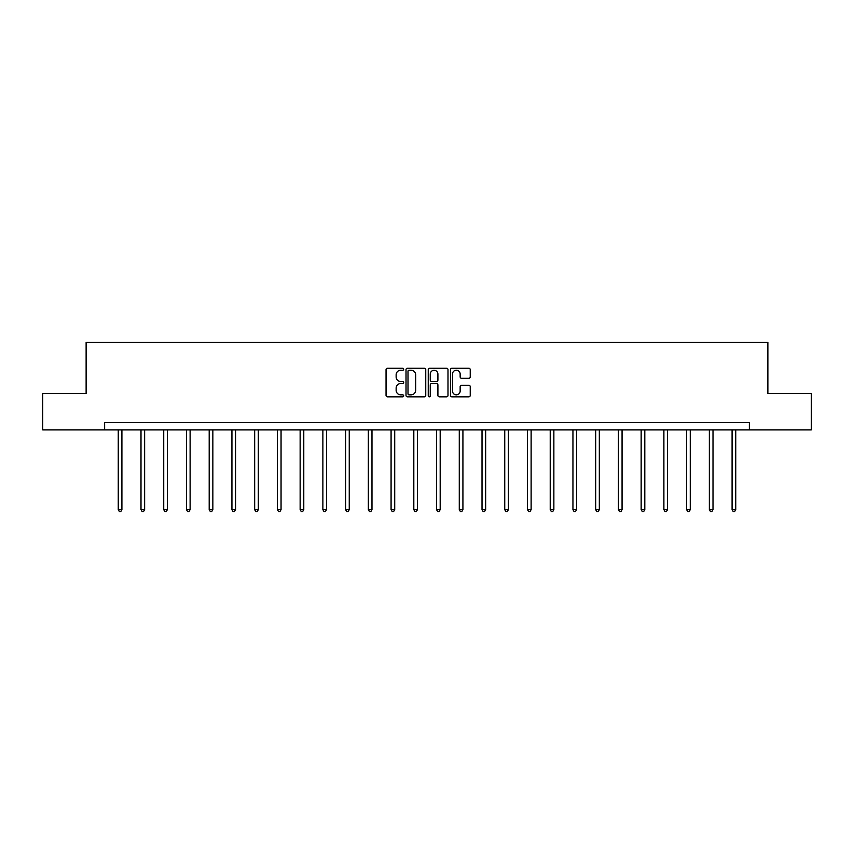 <?xml version="1.0" encoding="UTF-8"?>
<svg xmlns="http://www.w3.org/2000/svg" width="854" height="854" viewBox="0 0 854 854"><rect width="100%" height="100%" fill="white"/><g stroke="black" fill="none" stroke-linecap="round" stroke-linejoin="round"><path stroke-width="1.28" d="M403.686 369.238A1.003 1.003 0 0 0 402.682 368.234L387.481 368.234A1.43 1.43 0 0 0 386.051 369.665L386.051 395.413A1.43 1.43 0 0 0 387.481 396.843L402.682 396.843A1.003 1.003 0 0 0 403.686 395.84A1.003 1.003 0 0 0 402.682 394.836L400.718 394.836A4.58 4.58 0 0 1 396.139 390.257L396.139 388.111A4.58 4.58 0 0 1 400.718 383.542L402.682 383.542A1.003 1.003 0 0 0 403.686 382.539A1.003 1.003 0 0 0 402.682 381.535L400.718 381.535A4.58 4.58 0 0 1 396.139 376.956L396.139 374.81A4.58 4.58 0 0 1 400.718 370.23L402.682 370.23A1.003 1.003 0 0 0 403.686 369.238M468.803 378.322A1.43 1.43 0 0 0 470.234 376.892L470.234 369.665A1.43 1.43 0 0 0 468.803 368.234L451.926 368.234A1.43 1.43 0 0 0 450.496 369.665L450.496 395.413A1.43 1.43 0 0 0 451.926 396.843L468.803 396.843A1.43 1.43 0 0 0 470.234 395.413L470.234 386.681A1.43 1.43 0 0 0 468.803 385.25L461.587 385.25A1.43 1.43 0 0 0 460.157 386.681L460.157 391.015A3.822 3.822 0 0 1 456.324 394.836A3.822 3.822 0 0 1 452.503 391.015L452.503 374.063A3.822 3.822 0 0 1 456.324 370.23A3.822 3.822 0 0 1 460.157 374.063L460.157 376.892A1.43 1.43 0 0 0 461.587 378.322L468.803 378.322M104.636 429.904L42.7 429.904L42.7 393.47L86.126 393.47L86.126 342.465L767.874 342.465L767.874 393.47L811.3 393.47L811.3 429.904L749.364 429.904L749.364 422.613L104.636 422.613L104.636 429.904L749.364 429.904M425.751 369.665A1.43 1.43 0 0 0 424.321 368.234L407.443 368.234A1.43 1.43 0 0 0 406.013 369.665L406.013 395.413A1.43 1.43 0 0 0 407.443 396.843L424.321 396.843A1.43 1.43 0 0 0 425.751 395.413L425.751 369.665M429.679 368.234L446.557 368.234A1.43 1.43 0 0 1 447.987 369.665L447.987 395.413A1.43 1.43 0 0 1 446.557 396.843L439.34 396.843A1.43 1.43 0 0 1 437.91 395.413L437.91 384.973A1.43 1.43 0 0 0 436.479 383.542L431.686 383.542A1.43 1.43 0 0 0 430.256 384.973L430.256 395.84A1.003 1.003 0 0 1 429.252 396.843A1.003 1.003 0 0 1 428.249 395.84L428.249 369.665A1.43 1.43 0 0 1 429.679 368.234M409.013 370.23A1.003 1.003 0 0 0 408.009 371.234L408.009 393.833A1.003 1.003 0 0 0 409.013 394.836L411.084 394.836A4.58 4.58 0 0 0 415.663 390.257L415.663 374.81A4.58 4.58 0 0 0 411.084 370.23L409.013 370.23M437.91 374.137A3.822 3.822 0 0 0 434.078 370.305A3.822 3.822 0 0 0 430.256 374.137L430.256 380.105A1.43 1.43 0 0 0 431.686 381.535L436.479 381.535A1.43 1.43 0 0 0 437.91 380.105L437.91 374.137M118.258 429.904L118.258 509.646L121.908 509.646L121.908 429.904M121.908 509.646L120.809 511.535L119.357 511.535L118.258 509.646M140.995 429.904L140.995 509.646L144.636 509.646L144.636 429.904M144.636 509.646L143.547 511.535L142.095 511.535L140.995 509.646M163.733 429.904L163.733 509.646L167.373 509.646L167.373 429.904M167.373 509.646L166.284 511.535L164.822 511.535L163.733 509.646M186.471 429.904L186.471 509.646L190.111 509.646L190.111 429.904M190.111 509.646L189.012 511.535L187.56 511.535L186.471 509.646M209.198 429.904L209.198 509.646L212.849 509.646L212.849 429.904M212.849 509.646L211.749 511.535L210.297 511.535L209.198 509.646M231.936 429.904L231.936 509.646L235.576 509.646L235.576 429.904M235.576 509.646L234.487 511.535L233.025 511.535L231.936 509.646M254.673 429.904L254.673 509.646L258.314 509.646L258.314 429.904M258.314 509.646L257.225 511.535L255.762 511.535L254.673 509.646M277.401 429.904L277.401 509.646L281.051 509.646L281.051 429.904M281.051 509.646L279.952 511.535L278.5 511.535L277.401 509.646M300.138 429.904L300.138 509.646L303.778 509.646L303.778 429.904M303.778 509.646L302.69 511.535L301.227 511.535L300.138 509.646M322.876 429.904L322.876 509.646L326.516 509.646L326.516 429.904M326.516 509.646L325.427 511.535L323.965 511.535L322.876 509.646M345.603 429.904L345.603 509.646L349.254 509.646L349.254 429.904M349.254 509.646L348.154 511.535L346.703 511.535L345.603 509.646M368.341 429.904L368.341 509.646L371.981 509.646L371.981 429.904M371.981 509.646L370.892 511.535L369.44 511.535L368.341 509.646M391.079 429.904L391.079 509.646L394.719 509.646L394.719 429.904M394.719 509.646L393.63 511.535L392.167 511.535L391.079 509.646M413.816 429.904L413.816 509.646L417.457 509.646L417.457 429.904M417.457 509.646L416.357 511.535L414.905 511.535L413.816 509.646M436.543 429.904L436.543 509.646L440.184 509.646L440.184 429.904M440.184 509.646L439.095 511.535L437.643 511.535L436.543 509.646M459.281 429.904L459.281 509.646L462.921 509.646L462.921 429.904M462.921 509.646L461.833 511.535L460.37 511.535L459.281 509.646M482.019 429.904L482.019 509.646L485.659 509.646L485.659 429.904M485.659 509.646L484.56 511.535L483.108 511.535L482.019 509.646M504.746 429.904L504.746 509.646L508.397 509.646L508.397 429.904M508.397 509.646L507.297 511.535L505.846 511.535L504.746 509.646M527.484 429.904L527.484 509.646L531.124 509.646L531.124 429.904M531.124 509.646L530.035 511.535L528.573 511.535L527.484 509.646M550.222 429.904L550.222 509.646L553.862 509.646L553.862 429.904M553.862 509.646L552.773 511.535L551.31 511.535L550.222 509.646M572.949 429.904L572.949 509.646L576.599 509.646L576.599 429.904M576.599 509.646L575.5 511.535L574.048 511.535L572.949 509.646M595.686 429.904L595.686 509.646L599.327 509.646L599.327 429.904M599.327 509.646L598.238 511.535L596.775 511.535L595.686 509.646M618.424 429.904L618.424 509.646L622.064 509.646L622.064 429.904M622.064 509.646L620.975 511.535L619.513 511.535L618.424 509.646M641.151 429.904L641.151 509.646L644.802 509.646L644.802 429.904M644.802 509.646L643.702 511.535L642.251 511.535L641.151 509.646M663.889 429.904L663.889 509.646L667.529 509.646L667.529 429.904M667.529 509.646L666.44 511.535L664.988 511.535L663.889 509.646M686.627 429.904L686.627 509.646L690.267 509.646L690.267 429.904M690.267 509.646L689.178 511.535L687.716 511.535L686.627 509.646M709.364 429.904L709.364 509.646L713.005 509.646L713.005 429.904M713.005 509.646L711.905 511.535L710.453 511.535L709.364 509.646M732.091 429.904L732.091 509.646L735.742 509.646L735.742 429.904M735.742 509.646L734.643 511.535L733.191 511.535L732.091 509.646"/></g></svg>
